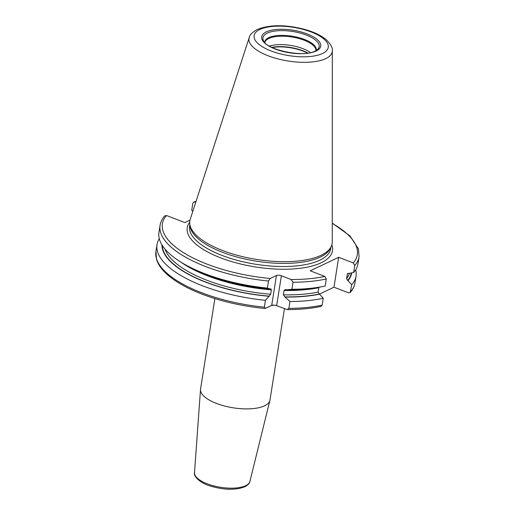 <?xml version="1.0" encoding="UTF-8"?>
<svg xmlns="http://www.w3.org/2000/svg" width="515" height="515" viewBox="0 0 515 515"><rect width="100%" height="100%" fill="white"/><g stroke="black" fill="none" stroke-linecap="round" stroke-linejoin="round"><path stroke-width="0.77" d="M332.31 50.734L332.259 241.863A72.042 27.52 -171 0 1 331.216 246.466A72.042 27.52 -171 0 1 321.006 255.343A72.042 27.52 9 0 1 242.681 256.67A72.042 27.52 9 0 1 189.771 224.064A72.042 27.52 9 0 1 190.202 219.364L249.215 37.576A42.146 16.1 9 0 0 276.504 58.523A42.146 16.1 9 0 0 325.731 58.62A42.146 16.1 -171 0 0 332.31 50.734C332.87 48.03 330.836 44.354 326.22 39.707C320.703 35.149 313.03 31.582 303.187 28.995C284.705 24.501 269.384 24.669 257.236 29.49C252.331 32.239 249.659 34.936 249.215 37.576M189.771 224.064L190.035 226.091A71.469 27.301 9 0 0 242.514 258.44A71.469 27.301 9 0 0 320.214 257.12A71.469 27.301 -171 0 0 330.34 248.314L331.216 246.466M189.984 220.137L184.834 222.583L166.474 215.521L164.774 215.869C162.199 218.746 160.635 221.901 160.068 225.345A100.74 38.483 9 0 0 268.495 281.042L267.375 288.085A100.74 38.483 -171 0 1 184.673 264.356A100.74 38.483 -171 0 1 158.948 232.387L160.068 225.345M161.935 244.863A95.99 36.668 9 0 0 269.094 296.267L265.437 300.316A100.74 38.483 -171 0 1 157.011 244.619L155.929 251.475L156.554 259.451C157.944 263.905 160.809 268.27 165.148 272.551C172.634 279.864 183.443 286.469 197.573 292.366C217.851 300.657 240.305 306.039 264.935 308.504L271.695 305.434L276.433 275.531A3.618 1.384 -171 0 1 281.377 275.77L291.117 279.516L293.009 282.246L291.896 289.295L286.411 289.842A95.99 36.668 9 0 0 320.143 287.067L323.613 286.366A100.74 38.483 -171 0 1 291.896 289.295M287.306 309.605C299.827 309.599 311.066 308.53 321.019 306.412L322.158 305.125L323.246 298.262A100.74 38.483 -171 0 1 289.958 301.52L288.87 308.382L287.306 309.605L276.639 305.678A3.618 1.384 9 0 0 271.695 305.434M319.39 294.123L333.952 287.209L338.69 257.307L353.264 262.914L354.751 265.489L353.638 272.532A100.74 38.483 -171 0 0 357.957 263.912L359.071 256.863A100.74 38.483 -171 0 1 354.751 265.489M351.713 272.924A95.99 36.668 -171 0 1 347.979 280.675L351.7 284.763L350.226 292.469L348.526 292.816L333.952 287.209M265.457 308.395L264.356 307.172L265.437 300.316M269.094 296.267L270.678 294.207L271.373 289.816L270.51 288.921L270.916 288.831M184.673 264.356L187.756 266.101A95.99 36.668 9 0 0 270.24 289.05L270.51 288.921M270.24 289.05L267.375 288.085M268.495 281.042L270.195 278.486L276.433 275.531M192.777 211.42L191.728 210.262L192.842 203.213L193.981 201.925L195.732 202.324M293.009 282.246A100.74 38.483 9 0 0 326.298 278.988L324.811 276.413L310.236 270.813L338.69 257.307M289.958 301.52L284.84 296.898L283.366 294.831L284.061 290.441L285.284 289.539L286.411 289.842M353.638 272.532L347.483 273.62L346.524 278.609L347.979 280.675M285.265 297.058A95.99 36.668 9 0 0 319.525 294.174L318.07 292.114L318.901 287.312M355.691 269.815A100.74 38.483 -171 0 1 356.019 276.137A100.74 38.483 -171 0 1 351.7 284.763M326.298 278.988L325.184 286.037A100.74 38.483 -171 0 1 323.613 286.366M323.246 298.262L319.525 294.174M157.011 244.619A100.74 38.483 -171 0 1 159.277 238.709M284.447 308.678L269.976 400.046A35.142 13.422 -171 0 1 269.886 400.477A35.142 13.422 -171 0 1 264.549 405.814A35.142 13.422 9 0 1 225.036 406.135A35.142 13.422 9 0 1 200.509 389.488A35.142 13.422 9 0 1 200.56 389.057L214.884 298.591M269.422 46.105A25.847 9.875 -171 0 1 310.455 52.601M259.901 29.452A37.544 14.343 9 0 0 271.154 50.985A37.544 14.343 9 0 0 322.467 53.509A37.544 14.343 -171 0 0 311.215 31.975A37.544 14.343 -171 0 0 259.901 29.452M266.274 31.898A29.896 11.42 -171 0 1 307.14 33.913A29.896 11.42 -171 0 1 316.094 51.062A29.896 11.42 -171 0 1 275.235 49.047A29.896 11.42 -171 0 1 266.274 31.898M331.01 246.891L330.759 248.507A71.469 27.301 -171 0 1 319.725 260.236A71.469 27.301 9 0 1 238.258 260.609A71.469 27.301 9 0 1 189.578 226.149L189.835 224.534M189.687 222.255A73.536 28.093 9 0 0 230.302 261.169A73.536 28.093 9 0 0 321.148 262.785A73.536 28.093 -171 0 0 331.853 244.773M276.639 305.678L281.377 275.77M166.474 215.521A98.674 37.692 9 0 0 270.195 278.486M194.928 202.015A98.674 37.692 -171 0 1 195.9 201.816M332.265 223.413A98.674 37.692 -171 0 1 353.264 262.914M291.117 279.516A98.674 37.692 9 0 0 324.811 276.413M347.934 273.298A94.052 35.928 -171 0 1 347.219 274.225M349.492 273.381A94.052 35.928 -171 0 1 346.524 278.609M351.307 273.008A95.603 36.52 -171 0 1 347.644 280.54M162.322 245.481A95.603 36.52 9 0 0 269.364 296.138M284.84 296.898A95.603 36.52 9 0 0 319.191 294.046M356.019 276.137L354.932 282.993A100.74 38.483 -171 0 1 350.612 291.619M164.967 249.048A94.052 35.928 9 0 0 270.678 294.207M283.366 294.831A94.052 35.928 9 0 0 318.07 292.114M180.907 262.135A94.052 35.928 9 0 0 271.373 289.816M284.061 290.441A94.052 35.928 9 0 0 318.759 287.724M155.929 251.475A100.74 38.483 9 0 0 264.356 307.172M288.87 308.382A100.74 38.483 9 0 0 322.158 305.125M274.07 305.131A35.142 13.422 -171 0 1 271.399 305.575M249.891 481.454C249.749 483.179 248.056 484.95 244.825 486.772C235.812 490.228 224.572 490.061 211.105 486.276C198.822 482.845 193.35 475.538 194.503 472.68A28.055 10.718 9 0 0 214.079 485.973A28.055 10.718 9 0 0 245.629 485.716A28.055 10.718 9 0 0 249.891 481.454L269.886 400.477M267.349 33.114A28.46 10.873 -171 0 1 302.949 33.874A28.46 10.873 -171 0 1 317.961 49.118L315.148 51.075C303.496 58.008 265.489 49.511 263.365 40.473A28.46 10.873 9 0 1 267.349 33.114M316.113 50.573A26.072 9.959 -171 0 0 299.061 37.685A26.072 9.959 -171 0 0 268.746 37.659A26.072 9.959 9 0 0 264.671 42.423M264.839 42.603A25.847 9.875 9 0 1 268.811 38.483A25.847 9.875 -171 0 1 298.121 38.31A25.847 9.875 -171 0 1 315.895 50.695M271.727 47.341A26.523 10.133 -171 0 1 307.88 53.064M272.12 47.528A26.561 10.146 -171 0 1 307.449 53.122M286.276 52.066A26.561 10.146 -171 0 1 292.584 53.071M359.071 256.863L358.446 248.874L349.93 235.864L332.265 223.098M195.996 201.513L193.981 201.925M354.932 282.993C354.365 286.437 352.801 289.591 350.226 292.469M194.503 472.68L200.509 389.488"/></g></svg>
